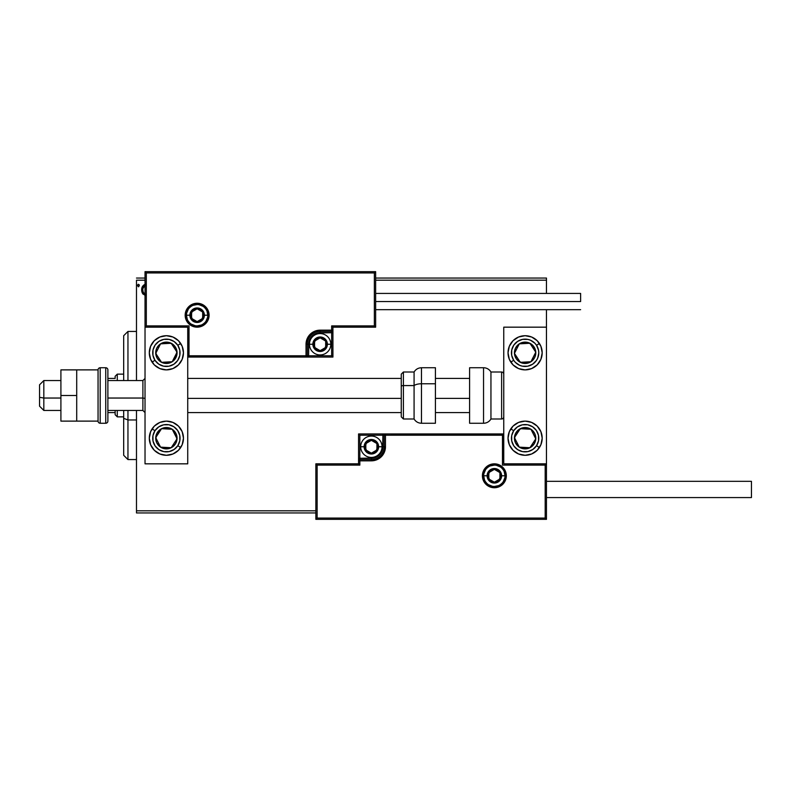 <?xml version="1.0" encoding="UTF-8"?>
<svg xmlns="http://www.w3.org/2000/svg" width="791" height="791" viewBox="0 0 791 791"><rect width="100%" height="100%" fill="white"/><g stroke="black" fill="none" stroke-linecap="round" stroke-linejoin="round"><path stroke-width="1.19" d="M136.487 280.192L145.03 280.192L136.487 280.192L136.487 380.55L136.487 280.192M375.646 280.192L546.462 280.192L546.462 293.431L546.462 280.192L375.646 280.192M546.462 309.667L546.462 327.167L503.758 327.167L503.758 463.833L546.462 463.833L546.462 309.667M315.856 510.808L136.487 510.808L136.487 410.45L136.487 512.944L315.856 512.944L136.487 512.944L136.487 510.808L315.856 510.808M145.396 284.305L142.687 286.194L141.668 289.901L142.785 293.777L145.415 295.557M137.466 285.304L138.405 284.276L137.446 285.521L138.405 284.276L139.364 285.521L139.127 284.701L138.198 284.305L137.466 285.304L138.296 286.757L139.364 285.521L138.405 286.767L139.364 285.521L138.405 286.767L137.446 285.521L138.771 286.678M546.462 278.056L375.646 278.056L546.462 278.056L546.462 280.192L546.462 278.056M145.03 278.056L136.487 278.056L145.03 278.056M145.88 284.276C143.042 284.928 141.638 286.797 141.668 289.901L142.785 293.777L145.88 295.577M143.062 294.153L142.509 293.342M142.271 292.868L141.955 292.017M141.915 291.909L141.727 290.94M141.668 289.901L141.678 290.406M141.905 287.964L142.232 287.054M142.261 286.975L144.18 284.701M145.88 294.242C143.794 293.659 142.766 292.205 142.815 289.892L142.855 290.613M144.506 293.787L143.972 293.293M143.122 291.82L142.815 289.892C142.766 287.578 143.784 286.154 145.88 285.62M143.972 293.283L143.211 292.037M139.364 285.521L138.405 284.276L139.364 285.521M142.815 289.892L142.855 289.16M142.983 288.448L144.506 286.035M166.387 335.71A17.086 17.086 0 0 1 183.463 352.796A17.086 17.086 0 0 1 166.387 369.881L159.851 368.576L154.304 364.878L150.606 359.332L149.301 352.796L150.606 346.26L154.304 340.713L159.851 337.015L166.387 335.71L172.922 337.015L178.459 340.713L182.167 346.26L183.463 352.796L182.167 359.332L178.459 364.878L172.922 368.576L166.387 369.881A17.086 17.086 0 0 1 149.301 352.796A17.086 17.086 0 0 1 166.387 335.71M166.387 421.119A17.086 17.086 0 0 1 183.463 438.204A17.086 17.086 0 0 1 166.387 455.29L159.851 453.985L154.304 450.287L150.606 444.74L149.301 438.204L150.606 431.668L154.304 426.122L159.851 422.424L166.387 421.119L172.922 422.424L178.459 426.122L182.167 431.668L183.463 438.204L182.167 444.74L178.459 450.287L172.922 453.985L166.387 455.29A17.086 17.086 0 0 1 149.301 438.204A17.086 17.086 0 0 1 183.136 434.862M187.734 463.833L187.734 327.167L145.03 327.167L145.03 463.833L187.734 463.833L145.03 463.833L145.03 327.167L146.315 325.892L189.019 325.892L189.019 355.782L306.028 355.782L306.028 344.253L307.106 338.864L310.161 334.286L314.729 331.231L320.128 330.163L331.656 330.163L331.656 325.892L374.361 325.892L374.361 272.935L146.315 272.935L146.315 325.892L146.315 272.935L374.361 272.935L374.361 325.892L375.646 327.167L375.646 271.659L145.03 271.659L145.03 327.167L187.734 327.167L187.734 463.833M525.115 455.29A17.086 17.086 0 0 1 508.03 438.204A17.086 17.086 0 0 1 525.115 421.119L531.651 422.424L537.188 426.122L540.896 431.668L542.191 438.204L540.896 444.74L537.188 450.287L531.651 453.985L525.115 455.29L518.57 453.985L513.033 450.287L509.325 444.74L508.03 438.204L509.325 431.668L513.033 426.122L518.57 422.424L525.115 421.119A17.086 17.086 0 0 1 542.191 438.204A17.086 17.086 0 0 1 525.115 455.29M525.115 369.881A17.086 17.086 0 0 1 508.03 352.796A17.086 17.086 0 0 1 525.115 335.71L531.651 337.015L537.188 340.713L540.896 346.26L542.191 352.796L540.896 359.332L537.188 364.878L531.651 368.576L525.115 369.881L518.57 368.576L513.033 364.878L509.325 359.332L508.03 352.796L509.325 346.26L513.033 340.713L518.57 337.015L525.115 335.71A17.086 17.086 0 0 1 542.191 352.796A17.086 17.086 0 0 1 525.115 369.881M503.758 327.167L546.462 327.167L546.462 463.833L545.187 465.108L502.473 465.108L502.473 435.218L385.464 435.218L385.464 446.747L384.396 452.136L381.341 456.714L376.763 459.769L371.375 460.837L359.846 460.837L359.846 465.108L317.132 465.108L317.132 518.065L545.187 518.065L545.187 465.108L545.187 518.065L317.132 518.065L317.132 465.108L315.856 463.833L315.856 519.341L546.462 519.341L546.462 463.833L503.758 463.833L503.758 327.167M43.821 398.041L39.55 397.309L39.55 406.179L39.55 384.831L39.55 397.309L43.821 398.041L43.821 410.45L43.821 398.041L60.907 398.041L43.821 398.041L43.821 380.55L43.821 398.041M145.03 398.397L142.894 398.041L142.894 410.45L142.894 398.041L107.883 398.041L142.894 398.041L142.894 380.55L142.894 398.041L145.03 398.397M469.597 398.397L435.426 398.397L469.597 398.397M401.264 398.397L187.734 398.397L401.264 398.397M483.687 475.786L487.108 475.786L483.687 475.786A10.679 10.679 0 0 1 494.365 465.108A10.679 10.679 0 0 1 505.044 475.786L506.319 475.786A11.954 11.954 0 0 0 494.365 463.833A11.954 11.954 0 0 0 482.401 475.786A11.954 11.954 0 0 0 494.365 487.74A11.954 11.954 0 0 0 506.319 475.786L505.044 475.786A10.679 10.679 0 0 1 494.365 486.465A10.679 10.679 0 0 1 483.687 475.786L482.401 475.786L482.639 473.453L485.911 467.333L489.787 464.742L494.365 463.833L498.943 464.742L502.819 467.333L505.409 471.209L506.319 475.786L505.409 480.364L502.819 484.24L498.943 486.831L494.365 487.74L489.787 486.831L485.911 484.24L482.639 478.12L482.401 475.786L483.687 475.786A10.679 10.679 0 0 1 494.365 465.108A10.679 10.679 0 0 1 505.044 475.786A10.679 10.679 0 0 1 494.365 486.465A10.679 10.679 0 0 1 483.687 475.786L484.497 479.87M358.56 463.833L315.856 463.833L315.856 519.341L317.132 518.065L315.856 519.341L546.462 519.341L545.187 518.065L546.462 519.341L546.462 463.833L545.187 465.108L502.473 465.108L502.967 434.724L384.179 435.218L384.179 446.747A12.814 12.814 0 0 1 371.375 459.561L359.846 459.561L358.56 460.837L358.56 463.833L315.856 463.833L317.132 465.108L359.846 465.108L358.56 463.833L359.846 465.108L359.846 460.837L358.56 460.837L358.56 463.833M358.56 460.649L358.56 460.837A1.285 1.285 0 0 1 359.846 459.561L359.846 458.276L371.375 458.276A11.529 11.529 0 0 0 382.903 446.747L382.903 435.218L359.846 435.218L359.846 458.276L373.619 458.058L379.522 454.904L382.676 448.991L382.903 435.218L384.179 435.218A1.285 1.285 0 0 1 385.464 433.933L385.464 435.218L385.464 433.933L503.758 433.933L385.266 433.933M384.713 433.933L358.56 433.933L358.56 460.085M359.846 460.837L359.846 458.276L358.56 458.276L358.56 460.837L371.375 460.837L371.375 459.561L359.846 459.561L359.846 460.837M371.375 458.276L371.375 459.561L371.375 458.276M382.903 446.747L384.179 446.747A12.814 12.814 0 0 1 371.375 459.561L371.375 460.837A14.09 14.09 0 0 0 385.464 446.747L382.903 446.747M358.56 433.933L358.56 458.276L359.846 458.276L359.846 435.218L358.56 433.933L359.846 435.218L382.903 435.218L382.903 433.933L358.56 433.933M384.179 435.218L384.179 446.747L385.464 446.747L385.464 435.218L382.903 435.218L382.903 433.933L385.464 433.933A1.285 1.285 0 0 0 384.179 435.218M485.486 481.719L486.811 483.331M488.433 484.665L492.279 486.257M494.365 486.465L498.449 485.654M500.298 484.665L501.909 483.331M503.244 481.719L504.836 477.873M505.044 475.786L501.623 475.786A7.257 7.257 0 0 1 494.365 483.044A7.257 7.257 0 0 1 487.108 475.786L487.651 473.008L489.233 470.655L491.587 469.083L494.365 468.529L497.144 469.083L499.497 470.655L501.069 473.008L501.623 475.786L501.069 478.565L499.497 480.918L497.144 482.49L494.365 483.044L491.587 482.49L489.233 480.918L487.651 478.565L487.108 475.786A7.257 7.257 0 0 1 494.365 468.529A7.257 7.257 0 0 1 501.623 475.786L505.044 475.786L504.223 471.703M503.244 469.854L501.909 468.232M500.298 466.908L496.441 465.316M494.365 465.108L490.282 465.919M488.433 466.908L486.811 468.232M485.486 469.854L483.894 473.7M207.806 315.214L204.394 315.214A7.257 7.257 0 0 1 197.137 322.471A7.257 7.257 0 0 1 189.87 315.214L190.423 312.435L191.995 310.082L194.359 308.51L197.137 307.956L199.915 308.51L202.269 310.082L203.841 312.435L204.394 315.214L203.841 317.992L202.269 320.345L199.915 321.917L197.137 322.471L194.359 321.917L191.995 320.345L190.423 317.992L189.87 315.214L186.458 315.214L189.87 315.214A7.257 7.257 0 0 1 197.137 307.956A7.257 7.257 0 0 1 204.394 315.214L207.806 315.214A10.679 10.679 0 0 1 197.137 325.892A10.679 10.679 0 0 1 186.458 315.214L185.173 315.214A11.954 11.954 0 0 0 197.137 327.167A11.954 11.954 0 0 0 209.091 315.214A11.954 11.954 0 0 0 197.137 303.26A11.954 11.954 0 0 0 185.173 315.214L186.458 315.214A10.679 10.679 0 0 1 197.137 304.535A10.679 10.679 0 0 1 207.806 315.214L209.091 315.214L208.864 317.547L205.591 323.667L201.705 326.258L197.137 327.167L192.559 326.258L188.673 323.667L186.083 319.791L185.173 315.214L186.083 310.636L188.673 306.76L192.559 304.169L197.137 303.26L201.705 304.169L205.591 306.76L208.864 312.88L209.091 315.214L207.806 315.214A10.679 10.679 0 0 1 197.137 325.892A10.679 10.679 0 0 1 186.458 315.214A10.679 10.679 0 0 1 197.137 304.535A10.679 10.679 0 0 1 207.806 315.214L206.995 311.13M332.932 327.167L375.646 327.167L375.646 271.659L374.361 272.935L375.646 271.659L145.03 271.659L146.315 272.935L145.03 271.659L145.03 327.167L146.315 325.892L189.019 325.892L188.525 356.276L307.313 355.782L307.313 344.253A12.814 12.814 0 0 1 320.128 331.439L331.656 331.439L332.932 330.163L332.932 327.167L375.646 327.167L374.361 325.892L331.656 325.892L332.932 327.167L331.656 325.892L331.656 330.163L332.932 330.163L332.932 327.167M332.932 330.351L332.932 330.163A1.285 1.285 0 0 1 331.656 331.439L331.656 332.724L320.128 332.724A11.529 11.529 0 0 0 308.599 344.253L308.599 355.782L331.656 355.782L331.656 332.724L317.873 332.942L311.97 336.096L308.816 342.009L308.599 355.782L307.313 355.782A1.285 1.285 0 0 1 306.028 357.067L306.028 355.782L306.028 357.067L187.734 357.067L306.226 357.067M306.779 357.067L332.932 357.067L332.932 330.915M331.656 330.163L331.656 332.724L332.932 332.724L332.932 330.163L320.128 330.163L320.128 331.439L331.656 331.439L331.656 330.163M320.128 332.724L320.128 331.439L320.128 332.724M308.599 344.253L307.313 344.253A12.814 12.814 0 0 1 320.128 331.439L320.128 330.163A14.09 14.09 0 0 0 306.028 344.253L308.599 344.253M332.932 357.067L332.932 332.724L331.656 332.724L331.656 355.782L332.932 357.067L331.656 355.782L308.599 355.782L308.599 357.067L332.932 357.067M307.313 355.782L307.313 344.253L306.028 344.253L306.028 355.782L308.599 355.782L308.599 357.067L306.028 357.067A1.285 1.285 0 0 0 307.313 355.782M206.006 309.281L204.681 307.669M203.069 306.335L199.213 304.743M197.137 304.535L193.044 305.346M191.204 306.335L189.583 307.669M188.258 309.281L186.666 313.127M186.458 315.214L187.269 319.297M188.258 321.146L189.583 322.768M191.204 324.092L195.051 325.684M197.137 325.892L201.221 325.081M203.069 324.092L204.681 322.768M206.006 321.146L207.608 317.3M325.674 342.651L325.674 341.05A6.407 6.407 0 0 1 326.535 344.253L325.674 344.253L325.674 342.651L325.674 344.253L326.535 344.253L326.317 342.592L324.656 339.725L320.128 337.846L315.599 339.725L313.72 344.253L315.599 348.782L320.128 350.66L324.656 348.782L326.535 344.253A6.407 6.407 0 0 1 314.581 347.457A6.407 6.407 0 0 1 320.128 337.846L314.581 341.05L314.581 347.457L320.128 350.66L325.674 347.457L325.674 344.253L325.674 347.457L320.128 350.66L314.581 347.457L314.581 341.05L320.128 337.846A6.407 6.407 0 0 1 325.674 341.05L320.128 337.846L325.674 341.05L325.674 342.651M312.86 344.253A7.257 7.257 0 0 1 320.128 336.996A7.257 7.257 0 0 1 327.385 344.253L330.806 344.253A10.679 10.679 0 0 0 320.128 333.575A10.679 10.679 0 0 0 309.449 344.253L312.86 344.253L313.414 341.475L314.996 339.121L317.349 337.549L320.128 336.996L322.906 337.549L325.259 339.121L326.831 341.475L327.385 344.253L326.831 347.031L325.259 349.385L322.906 350.957L320.128 351.511L317.349 350.957L314.996 349.385L313.414 347.031L312.86 344.253L309.449 344.253A10.679 10.679 0 0 1 320.128 333.575A10.679 10.679 0 0 1 330.806 344.253A10.679 10.679 0 0 1 320.128 354.932A10.679 10.679 0 0 1 309.449 344.253A10.679 10.679 0 0 0 320.128 354.932A10.679 10.679 0 0 0 330.806 344.253L327.385 344.253A7.257 7.257 0 0 1 320.128 351.511A7.257 7.257 0 0 1 312.86 344.253M376.921 445.145L376.921 443.543A6.407 6.407 0 0 1 377.782 446.747L376.921 446.747L376.921 445.145L376.921 446.747L377.782 446.747L377.554 445.086L375.903 442.218L371.375 440.34L366.846 442.218L364.967 446.747L366.846 451.275L371.375 453.154L375.903 451.275L377.782 446.747A6.407 6.407 0 0 1 365.828 449.95A6.407 6.407 0 0 1 371.375 440.34L365.828 443.543L365.828 449.95L371.375 453.154L376.921 449.95L376.921 446.747L376.921 449.95L371.375 453.154L365.828 449.95L365.828 443.543L371.375 440.34A6.407 6.407 0 0 1 376.921 443.543L371.375 440.34L376.921 443.543L376.921 445.145M364.107 446.747A7.257 7.257 0 0 1 371.375 439.489A7.257 7.257 0 0 1 378.632 446.747L382.043 446.747A10.679 10.679 0 0 0 371.375 436.068A10.679 10.679 0 0 0 360.696 446.747L364.107 446.747L364.661 443.969L366.233 441.615L368.596 440.043L371.375 439.489L374.153 440.043L376.506 441.615L378.078 443.969L378.632 446.747L378.078 449.525L376.506 451.879L374.153 453.451L371.375 454.004L368.596 453.451L366.233 451.879L364.661 449.525L364.107 446.747L360.696 446.747A10.679 10.679 0 0 1 371.375 436.068A10.679 10.679 0 0 1 382.043 446.747A10.679 10.679 0 0 1 371.375 457.425A10.679 10.679 0 0 1 360.696 446.747A10.679 10.679 0 0 0 371.375 457.425A10.679 10.679 0 0 0 382.043 446.747L378.632 446.747A7.257 7.257 0 0 1 371.375 454.004A7.257 7.257 0 0 1 364.107 446.747M499.912 474.185L499.912 472.583A6.407 6.407 0 0 1 500.772 475.786L499.912 475.786L499.912 474.185L499.912 475.786L500.772 475.786L500.555 474.125L498.894 471.258L494.365 469.379L489.837 471.258L487.958 475.786L489.837 480.315L494.365 482.194L498.894 480.315L500.772 475.786A6.407 6.407 0 0 1 488.818 478.99A6.407 6.407 0 0 1 494.365 469.379L488.818 472.583L488.818 478.99L494.365 482.194L499.912 478.99L499.912 475.786L499.912 478.99L494.365 482.194L488.818 478.99L488.818 472.583L494.365 469.379A6.407 6.407 0 0 1 499.912 472.583L494.365 469.379L499.912 472.583L499.912 474.185M202.684 313.612L202.684 312.01A6.407 6.407 0 0 1 203.534 315.214L202.684 315.214L202.684 313.612L202.684 315.214L203.534 315.214L203.317 313.552L201.665 310.685L197.137 308.806L192.599 310.685L190.73 315.214L192.599 319.742L197.137 321.621L201.665 319.742L203.534 315.214A6.407 6.407 0 0 1 191.59 318.417A6.407 6.407 0 0 1 197.137 308.806L191.59 312.01L191.59 318.417L197.137 321.621L202.684 318.417L202.684 315.214L202.684 318.417L197.137 321.621L191.59 318.417L191.59 312.01L197.137 308.806A6.407 6.407 0 0 1 202.684 312.01L197.137 308.806L202.684 312.01L202.684 313.612M157.182 435.386L155.728 437.621A10.679 10.679 0 0 1 157.449 432.37L158.645 433.152L157.182 435.386L158.645 433.152L157.449 432.37L156.242 434.882L155.936 440.399L156.855 443.029L160.543 447.142L163.055 448.349L168.572 448.655L171.202 447.736L175.325 444.048L176.531 441.536L176.838 436.019L174.336 431.085L172.22 429.266L169.709 428.06L164.192 427.753L161.562 428.682L157.449 432.37A10.679 10.679 0 0 1 177.046 438.797A10.679 10.679 0 0 1 160.543 447.142L171.202 447.736L174.851 442.159L177.046 438.797L172.22 429.266L161.562 428.682L158.645 433.152L161.562 428.682L172.22 429.266L177.046 438.797L171.202 447.736L160.543 447.142A10.679 10.679 0 0 1 155.728 437.621L160.543 447.142L155.728 437.621L157.182 435.386M177.827 445.679A13.665 13.665 0 0 1 158.912 449.644A13.665 13.665 0 0 1 154.947 430.729L152.08 428.86L154.947 430.729L158.675 426.922L163.579 424.826L168.908 424.777L173.862 426.764L177.668 430.492L179.765 435.396L179.814 440.735L177.827 445.679L174.099 449.486L169.185 451.582L163.856 451.631L158.912 449.644L155.105 445.916L153.009 441.012L152.96 435.683L154.947 430.729A13.665 13.665 0 0 1 173.862 426.764A13.665 13.665 0 0 1 177.827 445.679L180.684 447.548L177.827 445.679M183.136 434.882A17.086 17.086 0 0 1 180.684 447.548A17.086 17.086 0 0 1 180.595 447.696A17.086 17.086 0 0 1 166.387 455.29M515.91 435.386L514.447 437.621A10.679 10.679 0 0 1 516.177 432.37L517.373 433.152L515.91 435.386L517.373 433.152L516.177 432.37L514.971 434.882L514.664 440.399L515.584 443.029L519.272 447.142L521.783 448.349L527.3 448.655L529.93 447.736L534.054 444.048L535.774 438.797L535.556 436.019L534.637 433.389L530.949 429.266L528.437 428.06L522.92 427.753L517.986 430.255L516.177 432.37A10.679 10.679 0 0 1 535.774 438.797A10.679 10.679 0 0 1 519.272 447.142L529.93 447.736L535.774 438.797L530.949 429.266L520.29 428.682L517.373 433.152L520.29 428.682L530.949 429.266L535.774 438.797L529.93 447.736L519.272 447.142A10.679 10.679 0 0 1 514.447 437.621L519.272 447.142L514.447 437.621L515.91 435.386M536.555 445.679A13.665 13.665 0 0 1 517.64 449.644A13.665 13.665 0 0 1 513.675 430.729L510.808 428.86L513.675 430.729L517.403 426.922L522.307 424.826L527.637 424.777L532.59 426.764L536.397 430.492L538.483 435.396L538.542 440.735L536.555 445.679L532.818 449.486L527.913 451.582L522.584 451.631L517.64 449.644L513.824 445.916L511.737 441.012L511.678 435.683L513.675 430.729A13.665 13.665 0 0 1 532.59 426.764A13.665 13.665 0 0 1 536.555 445.679L539.413 447.548L536.555 445.679M525.115 421.119A17.086 17.086 0 0 1 541.865 434.862M541.865 434.882A17.086 17.086 0 0 1 539.413 447.548M531.394 345.499L529.93 343.264A10.679 10.679 0 0 1 534.054 346.952L532.847 347.733L531.394 345.499L532.847 347.733L534.054 346.952L532.234 344.836L527.3 342.345L521.783 342.651L519.272 343.858L515.584 347.971L514.664 350.601L514.447 353.379L516.177 358.63L517.986 360.745L522.92 363.247L528.437 362.94L530.949 361.734L534.637 357.611L535.556 354.981L535.774 352.203L534.054 346.952A10.679 10.679 0 0 1 520.29 362.318A10.679 10.679 0 0 1 519.272 343.858L514.447 353.379L520.29 362.318L530.949 361.734L535.774 352.203L532.847 347.733L535.774 352.203L530.949 361.734L520.29 362.318L514.447 353.379L519.272 343.858A10.679 10.679 0 0 1 529.93 343.264L519.272 343.858L529.93 343.264L531.394 345.499M541.865 356.138A17.086 17.086 0 0 1 510.907 362.288A17.086 17.086 0 0 1 510.808 362.14L513.675 360.271A13.665 13.665 0 0 1 517.64 341.356A13.665 13.665 0 0 1 536.555 345.321L539.413 343.452A17.086 17.086 0 0 1 541.865 356.118M509.335 346.25A17.086 17.086 0 0 1 539.413 343.452L536.555 345.321A13.665 13.665 0 0 1 532.59 364.236A13.665 13.665 0 0 1 513.675 360.271L511.678 355.317L511.737 349.988L513.824 345.084L517.64 341.356L522.584 339.369L527.913 339.418L530.474 340.219L534.874 343.235L536.555 345.321L538.542 350.265L538.78 352.934L537.682 358.155L536.397 360.508L532.59 364.236L527.637 366.223L522.307 366.174L519.746 365.363L515.346 362.357L513.675 360.271L510.808 362.14A17.086 17.086 0 0 1 509.335 359.332M509.325 359.332A17.086 17.086 0 0 1 508.356 356.138M508.356 356.118A17.086 17.086 0 0 1 509.325 346.26M172.665 345.499L171.202 343.264A10.679 10.679 0 0 1 175.325 346.952L174.129 347.733L172.665 345.499L174.129 347.733L175.325 346.952L173.506 344.836L168.572 342.345L163.055 342.651L160.543 343.858L156.855 347.971L155.936 350.601L156.242 356.118L157.449 358.63L161.562 362.318L164.192 363.247L169.709 362.94L172.22 361.734L174.336 359.915L176.838 354.981L176.531 349.464L175.325 346.952A10.679 10.679 0 0 1 161.562 362.318A10.679 10.679 0 0 1 160.543 343.858L155.728 353.379L157.172 355.604L161.562 362.318L172.22 361.734L177.046 352.203L174.129 347.733L177.046 352.203L172.22 361.734L161.562 362.318L155.728 353.379L160.543 343.858A10.679 10.679 0 0 1 171.202 343.264L160.543 343.858L171.202 343.264L172.665 345.499M154.947 360.271A13.665 13.665 0 0 1 158.912 341.356A13.665 13.665 0 0 1 177.827 345.321L180.684 343.452L177.827 345.321L179.814 350.265L179.765 355.604L177.668 360.508L173.862 364.236L168.908 366.223L163.579 366.174L158.675 364.078L154.947 360.271L152.96 355.317L153.009 349.988L155.105 345.084L158.912 341.356L163.856 339.369L169.185 339.418L174.099 341.514L177.827 345.321A13.665 13.665 0 0 1 173.862 364.236A13.665 13.665 0 0 1 154.947 360.271L152.08 362.14L154.947 360.271M166.387 369.881A17.086 17.086 0 0 1 152.188 362.288A17.086 17.086 0 0 1 152.08 362.14A17.086 17.086 0 0 1 149.637 356.138M149.628 356.118A17.086 17.086 0 0 1 180.585 343.304A17.086 17.086 0 0 1 180.684 343.452M483.548 367.746L483.548 423.254A8.543 8.543 0 0 0 490.944 418.993L490.944 372.007A8.543 8.543 0 0 0 483.548 367.746L469.597 367.746L469.597 423.254L483.548 423.254L483.548 367.746A8.543 8.543 0 0 1 490.944 372.007L490.944 418.993L501.623 418.993A2.136 2.136 0 0 0 503.758 416.857A2.136 2.136 0 0 1 501.623 418.993L501.623 372.007L501.623 418.993L490.944 418.993A8.543 8.543 0 0 1 483.548 423.254L469.597 423.254L469.597 367.746L483.548 367.746M503.758 374.143A2.136 2.136 0 0 0 501.623 372.007L490.944 372.007L501.623 372.007A2.136 2.136 0 0 1 503.758 374.143M421.474 423.155L421.474 383.773A8.543 3.609 180 0 0 414.079 385.573L414.079 418.894M403.4 418.894L403.4 385.573A2.136 0.9 180 0 0 401.264 386.473L401.264 416.768M435.426 367.766L435.426 383.773L435.426 367.746L421.474 367.746L421.474 383.773L435.426 383.773L435.426 423.234L435.426 383.773L421.474 383.773L421.474 423.254C418.251 423.155 415.779 421.732 414.079 418.993L414.079 385.573L403.4 385.573L403.4 418.993L401.264 416.857L401.264 374.4M414.079 372.106L414.079 385.573L414.079 372.007L403.4 372.007L403.4 385.573L414.079 385.573A8.543 3.609 0 0 1 421.474 383.773L421.474 367.845M401.264 385.405L401.264 388.282M401.264 374.232L401.264 386.473A2.136 0.9 0 0 1 403.4 385.573L403.4 372.106M546.462 497.569L751.45 497.569L751.45 481.333L546.462 481.333L751.45 481.333L751.45 497.569L546.462 497.569M580.624 301.549L375.646 301.549L580.624 301.549L580.624 293.431L580.624 301.549M60.907 421.119L76.707 421.119L60.907 421.119L60.907 395.5L76.707 395.5L60.907 395.5L60.907 369.881L76.707 369.881L60.907 369.881L60.907 421.119M76.707 421.119L76.707 369.881L98.054 369.881L76.707 369.881L76.707 421.119L98.054 421.119L98.054 369.881L98.054 421.119L76.707 421.119M100.19 423.254L100.19 367.746A2.136 2.136 0 0 0 98.054 369.881A2.136 2.136 0 0 1 100.19 367.746L100.19 423.254L105.747 423.254A2.136 2.136 0 0 0 107.883 421.119L107.883 369.881A2.136 2.136 0 0 0 105.747 367.746L105.747 423.254L105.747 367.746L100.19 367.746L105.747 367.746A2.136 2.136 0 0 1 107.883 369.881L107.883 421.119A2.136 2.136 0 0 1 105.747 423.254L100.19 423.254A2.136 2.136 0 0 1 98.054 421.119A2.136 2.136 0 0 0 100.19 423.254M127.954 419.962L127.954 410.45L127.954 419.962L136.487 419.962L127.954 419.962L127.954 459.561L127.954 419.962L123.683 418.33L127.954 419.962M127.954 380.55L127.954 331.439L127.954 380.55M123.683 335.71L123.683 380.55L123.683 335.71L127.954 331.439L136.487 331.439M123.683 410.45L123.683 418.33L123.683 410.45M123.683 455.29L123.683 418.33L123.683 455.29L127.954 459.561L136.487 459.561M115.14 410.45L115.14 414.721L117.276 416.857L117.276 410.45L117.276 416.857L123.683 416.857L117.276 416.857L115.14 414.721L115.14 410.45M115.14 378.414L115.14 376.279L115.14 378.414L107.883 378.414L115.14 378.414M117.276 374.143L115.14 376.279L117.276 374.143L117.276 380.55L117.276 374.143L123.683 374.143L117.276 374.143M107.883 412.586L115.14 412.586L107.883 412.586M60.907 410.45L43.821 410.45L39.55 406.179M145.03 412.586L142.894 410.45L107.883 410.45M187.734 412.586L401.264 412.586M435.426 412.586L469.597 412.586M187.734 378.414L401.264 378.414M435.426 378.414L469.597 378.414M145.03 378.414L142.894 380.55L107.883 380.55M60.907 380.55L43.821 380.55L39.55 384.822M414.079 418.993L403.4 418.993M435.426 423.254L421.474 423.254M403.4 372.007L401.264 374.143M421.474 367.746C418.251 367.845 415.779 369.268 414.079 372.007M375.646 309.667L580.624 309.667M375.646 293.431L580.624 293.431"/></g></svg>
